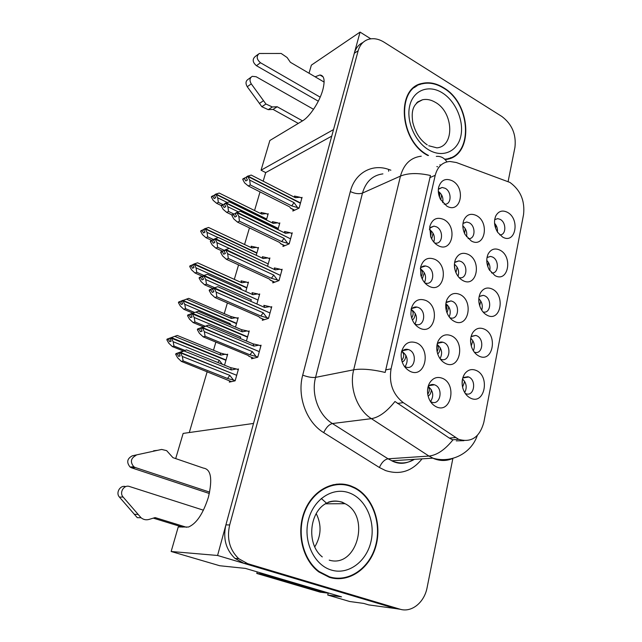 <?xml version="1.0" encoding="UTF-8"?>
<svg xmlns="http://www.w3.org/2000/svg" width="642" height="642" viewBox="0 0 642 642"><rect width="100%" height="100%" fill="white"/><g stroke="black" fill="none" stroke-linecap="round" stroke-linejoin="round"><path stroke-width="0.96" d="M175.691 458.597L183.147 433.414L253.518 423.439L217.574 555.474L395.424 608.552L368.741 604.9L363.733 603.416L349.681 601.506L327.733 595.038L341.52 596.843L245.429 568.403L219.725 565.738L171.157 551.494L178.227 526.962L188.419 527.042C196.468 523.671 203.137 513.704 208.425 497.133C212.662 478.852 210.993 469.174 203.418 468.098L172.939 457.65L166.647 450.636L161.656 449.44L132.316 455.812C127.068 458.637 126.338 462.384 130.117 467.055L131.642 467.841L135.342 467.528L209.637 492.125M309.035 73.236L311.362 65.139L360.066 32.1L333.527 129.588L261.061 170.202L269.857 140.502L302.526 120.865C309.733 116.788 319.604 101.789 322.806 89.864C325.197 80.394 324.234 75.443 319.917 74.994L315.102 76.791L324.13 82.088L290.393 62.298L287.126 57.539L281.196 53.471L259.216 53.495C256.174 56.247 256.591 59.329 260.467 62.739L320.197 97.167M468.074 238.567L468.403 238.599C475.369 239.554 476.035 226.096 469.238 222.774L466.686 222.012L462.962 223.496M476.468 215.576C470.698 212.911 466.445 214.54 463.701 220.455C462.192 225.045 462.681 229.772 465.169 234.651L471.172 240.91C484.71 248.807 490.031 222.429 476.468 215.576M465.273 393.466L465.94 393.739C474.133 396.949 476.87 380.241 468.74 376.998L462.77 377.969M476.22 370.458C471.701 368.612 467.866 369.728 464.728 373.788C462.031 377.953 461.429 382.833 462.906 388.418C464.431 393.185 467.039 396.459 470.738 398.233C484.75 405.054 490.255 376.164 476.22 370.458M474.286 352.129L474.759 352.273C482.575 354.785 484.622 339.096 476.95 335.846L475.746 335.413L471.059 336.665M484.373 329.161C479.654 327.147 475.762 328.327 472.705 332.708C470.217 337.098 469.92 342.074 471.814 347.627C473.411 351.68 475.826 354.504 479.052 356.117C492.783 363.195 498.128 335.156 484.373 329.161M491.491 272.85L491.579 272.866C498.585 274.19 499.516 260.331 492.679 257.089L490.576 256.415L487.013 257.554M499.974 250.147C495.006 247.82 491.098 249.048 488.241 253.815C486.018 258.782 486.331 264.071 489.204 269.688L494.958 275.57C508.159 283.106 513.207 256.648 499.974 250.147M424.852 282.921L425.991 283.226C433.856 284.96 435.356 270.073 427.716 266.639L425.646 265.973C423.519 265.74 421.778 266.51 420.414 268.3M420.349 268.813L420.518 268.902C425.389 272.425 426.721 276.967 424.514 282.528M435.003 259.4C427.949 256.639 423.158 259.191 420.63 267.056L420.783 274.977C422.195 280.241 424.956 283.997 429.073 286.228C443.526 294.052 449.488 266.141 435.003 259.4M459.102 277.601L459.664 277.713C467.079 279.214 468.267 264.873 461.052 261.543L458.95 260.869L454.608 262.506M468.347 254.457C462.601 251.937 458.292 253.614 455.427 259.504C453.902 263.661 454.087 268.059 455.981 272.706C457.61 276.341 459.913 278.957 462.89 280.554C476.693 288.234 482.174 261.069 468.347 254.457M444.095 204.132L444.689 204.18C451.567 204.734 451.952 191.701 445.203 188.307L442.153 187.464L438.342 189.326M452.369 180.835C445.612 177.81 441.038 179.969 438.638 187.304C437.844 191.284 438.446 195.288 440.46 199.309L446.784 206.098C460.667 214.364 466.285 188.066 452.369 180.835M440.268 359.006L441.295 359.416C449.577 362.297 452.088 345.942 443.935 342.587L442.868 342.202C440.669 341.672 438.775 342.282 437.186 344.024M451.35 335.774C445.813 333.575 441.471 335.252 438.309 340.814C436.696 344.264 436.343 348.092 437.25 352.281C438.638 357.666 441.407 361.406 445.556 363.492C459.937 370.683 465.755 341.857 451.35 335.774M449.833 317.734L450.628 317.967C458.484 320.109 460.282 304.806 452.618 301.459L451.013 300.913L446.013 302.663M459.977 294.501C454.303 292.134 449.962 293.843 446.952 299.613C445.404 303.385 445.307 307.47 446.663 311.868C448.236 316.378 450.796 319.547 454.351 321.393C468.443 328.84 474.093 300.865 459.977 294.501M414.732 323.985L416.152 324.523C424.498 327.003 426.721 311.057 418.576 307.598L417.075 307.085C414.628 306.635 412.621 307.478 411.057 309.588M411.177 309.42L411.353 309.5C416.658 313.392 417.838 318.247 414.917 324.082M425.919 300.496C418.688 297.88 413.785 300.649 411.201 308.826L410.912 314.219C411.803 320.807 414.764 325.454 419.804 328.158C434.562 335.742 440.709 306.972 425.919 300.496M483.025 311.94L483.298 312.004C490.721 313.882 492.165 299.148 484.927 295.898L483.257 295.328L479.141 296.54M492.286 289.077C487.422 286.902 483.514 288.122 480.545 292.728C478.21 297.39 478.218 302.51 480.577 308.08C482.182 311.426 484.365 313.818 487.126 315.246C500.583 322.565 505.776 295.336 492.286 289.077M404.275 366.229L405.985 367.063C414.78 370.402 417.846 353.309 409.155 349.834L408.272 349.505C405.495 348.799 403.216 349.681 401.427 352.145M416.554 342.876C409.09 340.404 404.059 343.462 401.451 352.041L401.13 354.456C401.106 362.457 404.147 368.115 410.238 371.413C425.317 378.724 431.657 349.055 416.554 342.876M434.642 242.981L435.501 243.125C442.868 244.217 443.758 230.309 436.592 226.891L434 226.12L429.506 228.223M443.815 219.532C436.913 216.635 432.235 218.978 429.771 226.57L430.662 236.697C432.291 240.774 434.754 243.727 438.061 245.557C452.225 253.614 458.011 226.53 443.815 219.532M430.405 401.483L431.657 402.117C440.332 405.816 443.654 388.338 434.987 384.983L434.49 384.791C432.042 384.036 429.915 384.646 428.11 386.628M442.458 378.323C437.146 376.308 432.836 377.905 429.53 383.097C427.781 386.332 427.179 389.999 427.716 394.092C428.84 400.335 431.761 404.604 436.488 406.908C451.166 413.833 457.168 384.109 442.458 378.323M499.685 234.82C506.225 235.534 506.634 222.589 500.206 219.379L497.719 218.625L494.677 219.652M507.445 212.325C502.413 209.862 498.521 211.066 495.776 215.929C493.642 221.225 494.276 226.706 497.67 232.348L502.566 237.026C515.518 244.762 520.421 219.05 507.445 212.325M342.844 484.325L342.009 484.036M509.933 182.424L456.35 162.522L449.801 161.463C442.378 162.137 437.523 166.751 435.22 175.322L391.066 368.853C388.779 383.146 392.848 394.405 403.264 402.63L458.597 439.305C471.3 442.972 479.726 437.258 483.867 422.171L523.559 214.532C525.028 200.802 520.493 190.104 509.933 182.424M362.955 42.5C358.677 44.483 355.796 48.07 354.304 53.27L225.904 524.859C222.846 538.461 225.872 549.648 234.972 558.404L243.888 563.323L395.424 608.552L400.311 609.29M370.779 38.825L360.066 32.1M327.733 595.038L328.142 593.28M171.157 551.494L217.574 555.474M331.737 136.128L265.7 172.61L263.172 181.204M260.026 191.902L254.561 210.512M249.449 227.894L244.57 244.498M238.567 264.897L234.314 279.374M227.388 302.952L224.243 313.641M215.873 342.098L213.489 350.235M207.197 371.614L189.294 432.539M265.7 172.61L261.061 170.202M494.557 223.272C496.796 225.751 497.751 228.664 497.438 231.995M428.23 386.492C433.302 390.882 434.072 395.905 430.557 401.579M429.418 229.491C433.823 232.637 435.284 236.826 433.791 242.05M401.996 351.399C407.582 355.588 408.609 360.684 405.094 366.694M478.828 298.731C482.062 301.973 483.017 305.777 481.709 310.15M445.853 303.698C450.178 307.293 451.294 311.691 449.199 316.899M437.098 344.433C441.873 348.413 442.852 353.156 440.027 358.669M438.301 191.364C442.089 194.213 443.55 197.977 442.699 202.663M454.424 264.207C458.252 267.449 459.447 271.47 458.019 276.277M486.764 260.411C489.517 263.284 490.512 266.671 489.734 270.571M470.755 338.254C474.398 341.865 475.273 346.046 473.363 350.789M462.505 379.005C466.517 383.017 467.248 387.535 464.696 392.551M462.834 225.92C466.116 228.817 467.336 232.42 466.493 236.729M235.502 327.107L238.222 317.694L237.123 318.055M245.774 291.508L248.478 282.127L247.451 282.512M256.222 255.283L258.477 247.467L257.506 247.884M266.39 220.005L268.22 213.69L267.297 214.131M224.523 365.186L227.685 354.215L226.49 354.545M246.392 341.054L249.248 330.967L248.061 331.32M256.88 303.995L259.713 293.98L258.622 294.373M267.545 266.294L269.897 257.98L268.878 258.405M277.93 229.619L279.824 222.926L278.853 223.368M229.659 380.931L229.322 382.11L235.132 380.826L238.487 368.981L237.195 369.286M262.682 318.97L262.313 320.302L268.517 318.376L271.751 306.699L270.579 307.077M273.155 281.501L272.77 282.881L278.989 280.602L282.135 269.247L281.044 269.664M283.331 245.051L282.937 246.472L289.173 243.864L292.238 232.813L291.211 233.255M293.242 209.573L292.832 211.033L299.084 208.104L302.069 197.351L301.09 197.824M251.921 357.498L251.568 358.774L257.747 357.217L261.077 345.211L259.801 345.548M445.042 159.545C473.764 157.683 472.103 103.892 443.478 87.673C436.255 83.235 429.161 81.815 422.203 83.404C395.753 87.842 399.428 140.863 427.7 155.436L427.805 155.5M416.827 86.028L415.005 86.702M350.757 485.89C333.294 479.405 312.534 490.368 304.38 511.618C296.066 532.772 302.607 560.073 318.913 571.982L329.458 577.359C349.007 583.385 370.057 568.379 376.019 545.652C382.199 522.997 372.745 496.948 354.906 487.711L350.757 485.89M340.356 484.453L336.689 484.124M463.949 440.685L456.253 440.853M344.008 484.237L346.776 485.103M418.351 84.76L420.317 84.407M453.3 458.203C447.113 461.068 440.693 461.229 434.04 458.701L428.96 456.069C436.945 455.194 444.922 449.801 452.899 439.906L449.336 438.085L394.974 401.483C386.853 411.658 378.989 417.38 371.405 418.656C357.113 409.757 349.071 387.664 353.686 369.808C361.486 368.476 371.983 369.351 385.176 372.432L430.461 175.499C418.183 172.754 408.184 172.955 400.464 176.093C403.834 164.087 410.768 157.459 421.248 156.199M508.127 181.477L514.94 147.347C516.385 134.515 512.043 124.235 501.916 116.507L384.06 42.179C378.403 38.713 372.978 37.838 367.794 39.555C363.011 41.369 359.801 45.101 358.164 50.742L229.667 524.971C226.602 538.67 229.643 549.929 238.792 558.741L247.748 563.692L399.886 609.162C411.562 612.958 424.41 602.453 427.115 587.542L452.883 458.396M339.337 483.972L341.432 484.485M415.414 86.421L416.08 86.285M333.358 578.282L337.114 578.201M449.199 158.662L450.828 157.619M405.904 355.267C405.688 358.284 404.797 360.339 403.24 361.422L402.165 361.976M404.34 349.681L404.733 350.251M260.861 345.998L258.878 345.163L253.895 346.126L253.028 343.839L208.417 325.093L197.584 328.993L197.367 329.707L199.004 329.161L200.432 331.713L202.086 331.176L200.657 328.616L202.366 327.885L204.325 331.665L205.079 336.256L203.177 336.857L247.932 355.331L249.2 356.374M200.657 328.616L202.31 328.07M259.296 351.647L202.366 327.885M208.417 325.093L202.471 327.54L258.838 351.455M202.471 327.54L199.221 328.447L199.004 329.161M201.235 328.263L200.818 328.086M202.527 327.356L200.866 327.901M253.895 346.126L206.002 326.056M258.878 345.163L253.028 343.839M197.584 328.993L199.221 328.447M257.819 356.968L249.947 354.809L252.354 351.631L204.325 331.665M255.821 356.141L252.354 351.631M203.177 336.857L199.365 333.262L197.367 329.707M249.947 354.809L205.079 336.256M401.715 360.475C404.308 356.92 404.38 353.919 401.932 351.471M431.352 389.734C431.127 392.623 430.244 394.613 428.696 395.689L428.086 395.978M430.284 384.959L430.541 385.417M427.741 394.252C429.659 391.355 429.795 388.803 428.142 386.596M238.278 369.728L236.328 368.941L231.385 369.961L230.614 367.633L186.469 349.882L175.9 353.662L175.683 354.36L177.224 353.902L178.628 356.382L180.177 355.933L178.773 353.445L180.378 352.803L182.304 356.479L183.122 360.892L181.333 361.39L231.457 381.637M178.773 353.445L180.33 352.988M236.705 375.297L180.378 352.803M186.469 349.882L180.49 352.458L236.232 375.113M180.49 352.458L178.99 352.739L181.437 351.8L177.441 353.204L177.224 353.902M179.383 353.1L178.933 352.923M180.546 352.273L178.99 352.739M231.385 369.961L183.989 350.949M236.328 368.941L230.614 367.633M175.9 353.662L177.441 353.204M235.213 380.554L227.525 378.459L229.836 375.393L182.304 356.479M233.255 379.775L229.836 375.393M181.333 361.39L177.649 357.827L175.683 354.36M227.525 378.459L183.122 360.892M462.577 387.142L464.672 381.46M227.477 354.946L220.086 352.923L177.248 335.453L167.064 339.12L166.856 339.795L168.316 339.313L169.673 341.704L171.141 341.231L169.833 338.655L171.31 338.165L173.163 341.721L219.275 360.331L217.863 362.505M169.777 338.824L171.254 338.342M225.936 360.298L171.31 338.165M171.462 337.66L226.024 359.969M171.414 337.836L169.994 338.149M170.339 338.486L169.937 338.326M226.016 360.002L225.527 360.13M225.599 354.175L220.784 355.122L220.086 352.923M220.784 355.122L174.809 336.416M167.064 339.12L177.248 335.453M168.525 338.639L168.316 339.313M173.163 341.721L173.982 346.022L172.289 346.552L183.219 350.933M172.289 346.552L168.75 343.141L166.856 339.795M184.816 350.372L173.982 346.022M219.275 360.331L222.349 364.311M462.16 384.373L462.409 379.47M415.238 313.36C415.053 316.562 414.154 318.729 412.557 319.877L412.381 319.981M413.336 307.55L413.689 307.975M212.695 288.611L209.404 289.839L209.196 290.529L210.849 289.879L212.253 292.407L213.914 291.757L212.51 289.221L214.235 288.386L216.153 292.126L216.86 296.797L214.942 297.519L258.798 316.658L260.01 317.806M212.51 289.221L214.179 288.563M270.009 312.991L214.235 288.386M271.534 307.502L269.584 306.635L264.713 307.47L217.782 286.685L214.388 287.865L269.624 312.823M214.34 288.049L212.662 288.707L214.388 287.865M264.713 307.47L263.814 305.351L269.584 306.635M211.058 289.189L210.849 289.879M268.573 318.167L260.821 316.016L263.212 312.815L216.153 292.126M266.615 317.317L263.212 312.815M214.942 297.519L211.162 294.06L209.196 290.529M260.821 316.016L216.86 296.797M411.658 317.999C413.729 314.476 413.617 311.667 411.313 309.588L411.121 309.5M424.282 272.706L422.251 279.029M224.259 250.476L220.904 251.784L220.696 252.458L222.357 251.704L223.737 254.208L225.414 253.454L224.034 250.942L225.767 250.011L227.653 253.71L228.311 258.445L226.377 259.288L269.207 278.981M224.034 250.942L225.711 250.179M280.426 275.41L225.767 250.011M281.91 270.065L280 269.175L275.225 269.873L229.234 248.422L225.912 249.505L280.097 275.257M225.864 249.674L224.178 250.444L225.912 249.505M275.225 269.873L274.303 267.923L280 269.175M222.565 251.03L222.357 251.704M279.029 280.442L271.397 278.291L273.773 275.073L227.653 253.71M277.119 279.559L273.773 275.073M269.367 279.053L270.523 280.297M226.377 259.288L222.622 255.957L220.696 252.458M271.397 278.291L228.311 258.445M421.256 276.614C422.829 273.211 422.564 270.659 420.478 268.974L420.341 268.91M433.069 233.239L431.697 238.96M235.63 213.369L232.075 214.789L231.874 215.447L233.552 214.597L234.9 217.076L236.585 216.226L235.229 213.738L236.97 212.703L238.824 216.378L239.442 221.169L237.5 222.124L279.318 242.315M235.229 213.738L236.922 212.871M290.561 238.84L236.97 212.703M292.006 233.648L290.136 232.733L285.457 233.303L240.365 211.234L237.115 212.213L290.28 238.704M237.067 212.382L235.373 213.248L237.115 212.213M285.457 233.303L284.51 231.505L290.136 232.733M238.302 211.852L227.902 206.772L228.528 211.427L233.72 213.955L233.552 214.597M289.205 243.743L281.686 241.601L284.045 238.359L238.824 216.378M287.327 242.837L284.045 238.359M279.647 242.475L280.747 243.799M237.5 222.124L233.768 218.914L231.874 215.447M281.686 241.601L239.442 221.169M430.517 236.296C431.601 233.134 431.231 230.903 429.418 229.587M471.276 345.974L472.825 340.645M181.566 300.921L178.645 302.013L178.436 302.671L179.904 302.093L181.245 304.469L182.729 303.891L181.437 301.339L182.93 300.753L184.752 304.276L229.972 323.536L229.419 324.523M181.389 301.507L182.874 300.921M236.505 323.648L182.93 300.753M238.005 318.44L230.719 316.426L188.7 298.353L183.026 300.432L236.593 323.335M183.026 300.432L181.59 300.849L183.082 300.263M236.585 323.367L236.16 323.504M236.16 317.646L231.449 318.464L230.719 316.426M231.449 318.464L186.349 299.116M180.113 301.435L179.904 302.093M184.752 304.276L185.522 308.642L183.813 309.292L192.929 313.144M183.813 309.292L180.306 306.001L178.436 302.671M194.662 312.518L185.522 308.642M229.972 323.536L231.16 325.261M470.674 342.82L470.682 338.799M479.678 305.761L480.746 301.002M192.889 264.737L189.912 265.9L189.711 266.542L191.196 265.868L192.504 268.228L194.004 267.553L192.688 265.186L194.237 264.344L196.035 267.834L240.397 287.704L239.755 288.82M192.688 265.186L194.181 264.512M246.793 287.953L194.237 264.344M248.261 282.881L246.448 282.063L241.833 282.761L197.592 262.811L194.382 263.862L246.889 287.648M194.333 264.031L192.881 264.544L194.382 263.862M246.448 282.063L241.071 280.867L241.833 282.761M191.396 265.226L191.196 265.868M196.035 267.834L196.757 272.256L195.032 273.01L202.366 276.277M195.032 273.01L191.549 269.841L189.711 266.542M203.955 275.466L196.757 272.256M240.397 287.704L241.801 289.735M478.908 302.157L478.788 299.533M487.776 266.486L488.434 262.474M204.036 229.459L200.882 230.735L200.689 231.361L202.182 230.598L203.474 232.934L204.975 232.179L203.683 229.828L205.247 228.897L207.013 232.364L218.28 237.652M203.683 229.828L205.191 229.058M256.824 253.181L205.247 228.897M258.253 248.237L256.479 247.395L251.945 247.981L208.53 227.469L205.336 228.592L256.912 252.884M205.336 228.592L203.875 229.202L205.392 228.432M256.479 247.395L251.166 246.231L251.945 247.981M202.374 229.972L202.182 230.598M207.013 232.364L207.695 236.834L205.954 237.692L211.659 240.357M205.954 237.692L202.495 234.627L200.689 231.361M213.682 239.635L207.695 236.834M495.584 228.135L495.913 225.021M214.444 195.24L211.571 196.476L211.378 197.086L212.887 196.243L214.155 198.563L215.672 197.72L214.396 195.393L215.961 194.382L217.702 197.808L227.204 202.471M214.396 195.393L215.913 194.534M266.599 219.291L215.961 194.382M267.987 214.476L266.245 213.609L261.8 214.083L219.179 193.049L216.057 194.085L266.687 219.002M216.057 194.085L214.54 194.935L216.105 193.924M266.245 213.609L260.997 212.478L261.8 214.083M213.072 195.633L212.887 196.243M217.702 197.808L218.344 202.334L216.595 203.289L221.378 205.625M216.595 203.289L213.16 200.336L211.378 197.086M222.886 204.557L218.344 202.334M318.312 101.195L256.447 65.709L260.467 62.739M298.297 123.408L273.067 109.413L277.183 106.741L302.526 120.865M313.545 109.309L256.142 76.735L252.258 76.334C249.65 77.971 249.321 80.483 251.263 83.869L265.932 104.012L272.344 106.973L277.183 106.741M273.067 109.413L268.244 109.662L272.344 106.973M265.932 104.012L261.856 106.724L247.258 86.734C245.332 83.372 245.661 80.876 248.261 79.239L250.95 77.281M261.856 106.724L268.244 109.662M263.461 100.722L259.4 103.458M258.076 54.353L255.203 56.528C252.17 59.265 252.587 62.33 256.447 65.709M209.34 493.505L131.642 467.841M343.301 484.148L343.703 484.301M329.45 593.272L325.085 592.775L261.39 573.956L261.631 573.202M261.39 573.956L256.784 573.45L257.241 571.902M325.085 592.775L320.173 592.149L256.784 573.45M203.434 510.189L129.475 486.5C124.018 484.413 118.979 492.679 123.103 497.028L141.039 517.741C143.415 519.675 146.071 520.237 149.032 519.426L155.131 517.588L186.525 527.275M182.505 527.122L153.318 518.134M141.039 517.741L137.276 517.669L119.452 497.109C115.391 492.831 120.295 484.686 125.704 486.636M138.014 514.378L134.274 514.322M135.342 467.528L133.809 466.742C130.005 462.031 130.743 458.252 136.016 455.403M161.656 449.44L132.316 455.812M153.623 450.78L157.434 450.339M428.535 155.5L427.781 155.075C399.805 140.638 396.178 88.171 422.364 83.789C429.249 82.224 436.255 83.637 443.397 88.01C471.766 104.076 473.363 157.402 444.882 159.152M449.055 158.269L447.346 159.16M413.456 87.906L415.213 87.071M350.644 486.347L354.785 488.177C372.432 497.325 381.773 523.11 375.642 545.523C369.736 568.001 348.911 582.84 329.571 576.861L319.17 571.565C303.024 559.792 296.54 532.788 304.749 511.843C312.815 490.801 333.358 479.943 350.644 486.347M333.439 577.784L329.683 577.423M314.757 546.904C321.297 535.95 321.778 524.827 316.201 513.552M333.038 484.71L336.737 484.606M441.592 194.903L440.741 199.831M246.151 177.433L242.941 178.805L242.748 179.447L244.433 178.5L245.758 180.964L247.451 180.025L246.119 177.553L247.868 176.43L249.69 180.073L250.26 184.912L248.31 185.979L289.181 206.628M246.119 177.553L247.82 176.598M300.432 203.265L247.868 176.43M301.828 198.201L299.999 197.263L295.416 197.712L251.191 175.065L247.964 176.117L300.512 202.952M247.964 176.117L246.263 177.072L248.013 175.956M295.416 197.712L294.445 196.067L299.999 197.263M244.626 177.866L244.433 178.5M299.108 208.032L291.693 205.897L294.036 202.639L249.69 180.073M297.262 207.093L294.036 202.639M289.646 206.868L290.698 208.289M248.31 185.979L244.61 182.89L242.748 179.447M291.693 205.897L250.26 184.912M439.441 196.99C440.027 194.333 439.658 192.496 438.309 191.485M440.211 347.667C440.043 350.644 439.216 352.739 437.708 353.959M437.122 351.68C438.622 348.823 438.606 346.479 437.058 344.642M249.032 331.729L247.122 330.919L242.275 331.81L241.48 329.651L198.201 311.242L187.769 315.021L187.56 315.703L189.109 315.142L190.489 317.597L192.054 317.044L190.674 314.572L192.295 313.826L194.181 317.469L194.951 321.955L193.146 322.573L203.394 326.858M190.674 314.572L192.239 314.002M247.499 337.154L192.295 313.826M192.456 313.312L247.587 336.825M192.399 313.489L190.883 313.89M247.579 336.849L247.106 336.986M242.275 331.81L195.818 312.1M247.122 330.919L241.48 329.651M189.326 314.452L189.109 315.142M240.02 338.374L240.766 337.082L194.181 317.469M193.146 322.573L189.494 319.138L187.56 315.703M205.151 326.224L194.951 321.955M448.806 306.828L447.017 312.855M446.198 310.174C447.249 307.534 447.129 305.48 445.813 304.003M202.399 276.261L199.317 277.448L199.108 278.114L200.673 277.448L202.029 279.888L203.602 279.222L202.246 276.782L203.875 275.932L205.737 279.543L206.451 284.093L204.637 284.831L212.879 288.467M202.246 276.782L203.827 276.108M257.996 300.039L203.875 275.932M259.488 294.766L257.619 293.924L252.868 294.686L207.326 274.319L204.028 275.434L257.667 299.894M203.979 275.611L202.399 276.285L204.028 275.434M252.868 294.686L252.049 292.688L257.619 293.924M200.874 276.782L200.673 277.448M250.589 301.21L251.407 299.822L205.737 279.543M204.637 284.831L201.002 281.517L199.108 278.114M214.733 287.744L206.451 284.093M457.136 267.168L455.948 272.649M454.961 269.688L454.408 264.656M213.794 239.602L210.544 240.894L210.343 241.536L211.916 240.782L213.248 243.198L214.837 242.443L213.497 240.02L215.142 239.081L216.972 242.66L217.638 247.258L215.808 248.117L222.333 251.134M213.497 240.02L215.094 239.249M268.22 263.91L215.142 239.081M269.672 258.782L267.834 257.915L263.188 258.549L218.521 237.58L215.287 238.599L267.931 263.782M215.239 238.76L213.698 239.362L215.287 238.599M263.188 258.549L262.337 256.704L267.834 257.915M212.117 240.132L211.916 240.782M261.743 263.581L216.972 242.66M215.808 248.117L212.205 244.923L210.343 241.536M224.218 250.316L217.638 247.258M465.233 228.632L464.535 233.375M463.396 230.093L462.858 226.626M224.668 203.995L221.466 205.32L221.273 205.946L222.862 205.103L224.17 207.502L225.767 206.652L224.451 204.244L226.104 203.225L227.902 206.772M224.451 204.244L226.048 203.386M278.179 228.737L226.104 203.225M279.591 223.737L277.785 222.846L273.227 223.368L229.403 201.821L226.193 202.912L278.259 228.432M226.193 202.912L224.644 203.61L226.249 202.752M273.227 223.368L272.36 221.667L277.785 222.846M223.055 204.469L222.862 205.103M228.528 211.427L226.682 212.382L232.019 214.974M226.682 212.382L223.111 209.308L221.273 205.946M403.264 402.63L397.438 403.449M391.066 368.853L385.601 369.888M455.395 437.555L449.336 438.085M435.22 175.322L429.835 177.633M422.043 458.853C412.164 471.276 399.998 475.176 385.545 470.562L379.39 467.496L323.696 432.62C306.435 422.267 296.877 396.194 302.711 375.129L350.323 191.549C354.898 172.899 372.216 163.413 388.635 169.424L390.882 170.202M382.905 173.878C372.665 175.21 365.86 181.614 362.481 193.082L400.464 176.093L353.686 369.808L315.575 377.376C310.985 394.292 318.609 415.149 332.404 423.535L371.405 418.656L428.96 456.069L388.041 458.805L392.96 461.293C400.528 464.038 407.686 463.388 414.435 459.335M436.303 156.407C440.685 156.006 444.216 157.836 446.896 161.888M439.898 164.769L440.669 165.323M436.849 166.551L437.579 166.808M399.886 609.162L395.424 608.552M358.164 50.742L354.304 53.27M229.667 524.971L225.904 524.859M247.748 563.692L243.888 563.323M323.696 432.62C326.16 427.46 329.057 424.434 332.404 423.535L388.041 458.805C384.558 459.528 381.677 462.425 379.39 467.496M350.323 191.549C354.938 193.715 358.99 194.229 362.481 193.082L315.575 377.376C312.044 377.785 307.759 377.039 302.711 375.129M388.635 169.424L388.619 171.237M248.791 356.182L253.742 358.228M402.012 361.51L403.24 361.422M428.037 395.793L428.599 395.737M226.514 379.679L231.473 381.637M259.625 317.581L264.384 319.66M270.154 280.04L274.752 282.151M280.402 243.519L284.855 245.669M251.263 83.869L247.258 86.734M123.103 497.028L119.452 497.109M428.712 145.742L436.889 147.861C454.849 146.408 453.645 112.478 435.533 102.431C431.111 99.775 426.778 98.884 422.516 99.767L417.557 101.99M442.274 92.833C455.708 101.115 464.23 121.169 460.812 136.232C457.594 151.416 442.836 158.173 428.96 150.011C415.037 142.083 405.864 120.897 409.781 105.489C413.496 89.96 428.904 84.335 442.274 92.833M329.234 560.145C356.928 568.475 370.843 516.2 345.083 503.697L341.729 502.188C337.307 500.664 332.845 500.664 328.335 502.172M349.136 492.831C365.595 498.625 375.642 520.935 371.068 541.19C366.734 561.517 348.277 575.393 331.168 570C313.986 564.928 303.032 541.214 308.337 520.261C313.392 499.211 332.757 486.74 349.136 492.831M290.377 207.976L294.702 210.159M463.243 223.231L466.686 222.012M463.355 377.488L468.034 376.726M463.355 376.284L464.728 373.788M471.477 336.32L475.746 335.413M471.782 334.498L472.705 332.708M487.109 257.466L490.576 256.415M487.888 254.569L488.241 253.815M421.24 267.361L425.646 265.973M455.058 262.072L458.95 260.869M438.783 188.836L442.153 187.464M438.013 343.221L442.868 342.202M437.964 341.584L438.309 340.814M446.647 302.053L451.013 300.913M412.108 308.401L417.075 307.085M479.389 296.323L483.257 295.328M479.959 293.94L480.545 292.728M402.727 350.676L408.272 349.505M430.132 227.525L434 226.12M429.161 385.633L434.49 384.791M428.72 384.807L429.53 383.097M494.669 219.676L497.719 218.625M495.584 216.346L495.776 215.929M458.597 439.305L452.666 439.81M430.894 402.221L431.52 402.133M405.022 367.248L405.68 367.12M319.917 74.994L323.151 76.904M413.785 459.375C406.538 463.861 399.549 464.503 392.816 461.309L391.74 460.787L432.772 458.163L434.658 458.645C452.875 462.962 471.549 452.578 477.295 435.485M238.792 558.741L234.972 558.404M353.935 487.743L354.906 487.711M248.855 356.238L253.702 358.236M428.696 395.689L428.029 395.753M259.737 317.686L264.311 319.676M270.314 280.201L274.648 282.191M280.594 243.727L284.727 245.725M133.809 466.742L130.117 467.055M416.506 102.977L422.516 99.767C411.378 104.052 411.57 113.401 412.766 122.309C415.318 132.589 420.133 140.1 427.219 144.859M325.189 503.809L345.083 503.697L342.186 502.148C311.996 493.915 302.141 541.254 322.284 556.911M319.17 571.565L318.247 571.476M321.273 498.457L327.203 503.801M290.593 208.233L294.55 210.231"/></g></svg>
